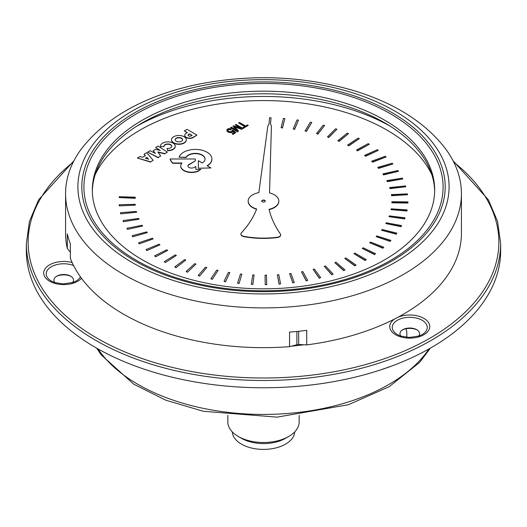 <?xml version="1.0" encoding="UTF-8"?>
<svg xmlns="http://www.w3.org/2000/svg" width="527" height="527" viewBox="0 0 527 527"><rect width="100%" height="100%" fill="white"/><g stroke="black" fill="none" stroke-linecap="round" stroke-linejoin="round"><path stroke-width="0.79" d="M227.835 415.322L227.835 421.923A35.665 20.586 0 0 0 238.283 436.481L238.283 436.481A35.665 20.586 0 0 0 288.717 436.481A35.665 20.586 0 0 0 299.165 421.923L299.165 415.322M288.717 436.481L285.568 438.299A31.205 18.017 180 0 1 241.438 438.299A31.205 18.017 180 0 1 241.432 438.299L238.283 436.481M294.692 431.903A31.205 18.017 180 0 1 275.028 448.128A31.205 18.017 180 0 1 241.438 444.123A31.205 18.017 180 0 1 232.308 431.903M298.677 331.279L298.677 344.513A3.564 2.062 0 0 0 296.885 344.698L289.56 346.661A197.921 114.267 180 0 1 150.235 327.096A197.921 114.267 180 0 1 70.354 258.342L70.354 243.784A197.921 114.267 180 0 1 67.298 233.869L67.298 248.428A197.921 114.267 180 0 1 65.579 233.382L65.579 193.633A197.921 114.267 0 0 0 150.235 287.34A197.921 114.267 0 0 0 355.027 294.949A197.921 114.267 0 0 0 461.421 193.633A197.921 114.267 0 0 0 458.358 173.614A197.921 114.267 0 0 0 446.204 149.688C426.224 123.127 395.632 103.503 354.434 90.802C303.618 75.855 251.353 73.714 197.625 84.379C144.424 95.756 105.486 117.528 80.796 149.688A197.921 114.267 0 0 0 65.579 193.633M70.354 252.229L67.298 248.428M461.421 193.633L461.421 233.382A197.921 114.267 180 0 1 306.727 344.895L306.727 330.337A197.921 114.267 180 0 1 289.56 332.102L289.56 346.661M298.677 344.513L306.727 344.895M80.776 205.57A185.596 107.152 0 0 0 296.016 292.294A185.596 107.152 0 0 0 446.224 168.021A185.596 107.152 0 0 0 230.984 81.303A185.596 107.152 0 0 0 80.776 205.57M86.691 205.286A179.588 103.681 0 0 0 294.968 289.198A179.588 103.681 0 0 0 440.308 168.956A179.588 103.681 0 0 0 232.032 85.038A179.588 103.681 0 0 0 86.691 205.286M442.377 168.416A181.69 104.899 0 0 0 231.669 83.523A181.69 104.899 0 0 0 84.623 205.174A181.69 104.899 0 0 0 295.331 290.074A181.69 104.899 0 0 0 442.377 168.416M432.028 172.685A171.176 98.826 0 0 0 248.448 91.553A171.176 98.826 0 0 0 92.324 189.997A171.176 98.826 0 0 0 94.972 207.315A171.176 98.826 0 0 0 278.552 288.447A171.176 98.826 0 0 0 434.676 189.997A171.176 98.826 0 0 0 432.028 172.685M434.663 191.308A171.176 98.826 0 0 0 432.028 175.307A171.176 98.826 0 0 0 249.574 94.122A171.176 98.826 0 0 0 92.337 191.308M298.48 120.136L294.573 129.418L293.203 128.963L294.573 129.128L298.48 120.136L297.024 119.932L293.203 128.963M348.525 133.634L339.059 141.407L337.893 140.663L339.059 141.117L348.525 133.634L347.306 133.127L337.893 140.663M386.133 156.98L372.503 162.158L371.713 161.196L372.503 161.868L386.133 156.98L385.336 156.242L371.713 161.196M405.823 186.769L390.013 188.633L389.716 187.553L390.013 188.343L405.823 186.769L405.559 185.919L389.716 187.553M405.019 217.803L389.269 215.886L389.031 216.683L404.71 218.646L405.019 217.803L404.71 218.646M404.71 218.942L389.031 216.683M383.794 247.235L370.441 242.051L369.704 242.736L382.958 247.953L383.794 247.235L382.958 247.953M382.958 248.25L369.704 242.736M344.987 269.923L335.982 262.222L334.849 262.696L343.749 270.41L344.987 269.923L343.749 270.41M343.749 270.7L334.849 262.696M294.27 282.544L290.93 273.454L289.573 273.651L292.808 282.729L294.27 282.544L292.808 282.729M292.808 283.019L289.573 273.651M241.867 274.106L239.06 283.546L241.867 274.106L240.483 273.994L237.578 283.104L239.06 283.256M239.06 283.546L237.578 283.104M195.972 264.08L187.414 272.242L195.972 264.08L194.759 263.671L186.143 271.491L187.414 271.952M187.414 272.242L186.143 271.491M159.945 244.844L146.895 250.575L159.945 244.844L159.082 244.205L146.019 249.587L146.895 250.285M146.895 250.575L146.019 249.587M139.049 219.206L123.423 221.715L139.049 219.206L138.673 218.428L123.061 220.582L123.423 221.426M123.423 221.715L123.061 220.582M148.311 159.128L147.04 157.613L145.768 158.35M147.04 157.613L148.647 159.226L145.432 158.252L147.04 157.323M145.202 155.814L144.009 154.22L145.373 155.715L142.646 157.29L140.05 156.506L137.382 158.047L150.597 161.809L153.199 160.307L146.677 152.678L144.009 154.22M150.597 161.809L153.199 160.307M150.597 162.099L137.382 158.047M191.841 135.525L189.489 133.878L192.091 135.38L191.202 135.894A1.838 1.061 180 0 1 189.2 136.124A1.838 1.061 180 0 1 188.067 135.143A1.838 1.061 180 0 1 188.594 134.398L189.489 133.878M189.489 134.168L188.594 134.688A1.838 1.061 0 0 0 188.08 135.287M187.072 132.764L184.364 130.913L187.322 132.62L186.143 133.305A4.921 2.839 0 0 0 184.74 135.287A4.921 2.839 0 0 0 187.757 137.909A4.921 2.839 0 0 0 193.113 137.316L196.96 135.096L193.113 137.606A4.921 2.839 180 0 1 187.757 138.199A4.921 2.839 180 0 1 184.74 135.584A4.921 2.839 180 0 1 184.746 135.432M196.96 135.096L187.039 129.365L184.364 130.913M244.574 126.605L238.639 122.89L244.824 126.46L242.927 127.554L243.751 128.028L248.289 125.393L247.459 124.919L245.569 126.006L239.403 122.448L238.639 122.89M243.751 128.028L248.289 125.393M243.751 128.318L242.927 127.554M235.819 132.501L232.974 134.438L232.15 133.674L232.974 134.148L235.819 132.501L232.776 130.103L232.005 130.426A1.693 0.975 180 0 1 232.097 130.749A1.693 0.975 180 0 1 231.129 131.631A1.693 0.975 180 0 1 229.331 131.506A2.615 1.509 180 0 1 227.967 130.176A2.615 1.509 180 0 1 228.072 129.747A1.64 0.949 180 0 1 230.754 129.642L231.425 129.174A2.668 1.541 0 0 0 227.032 129.458A3.946 2.279 0 0 0 226.873 130.083A3.946 2.279 0 0 0 230.325 132.343A2.24 1.291 0 0 0 232.848 131.078L234.443 132.349L232.15 133.674M234.232 132.475L232.848 131.078M232.848 131.375A2.24 1.291 180 0 1 230.325 132.633A3.946 2.279 180 0 1 226.873 130.373A3.946 2.279 180 0 1 226.887 130.228M230.754 129.642L231.425 129.174M230.754 129.938A1.64 0.949 0 0 0 228.072 130.037L228.072 129.747M232.078 130.894A1.693 0.975 0 0 0 232.005 130.716L232.005 130.426M182.619 139.839A3.729 2.154 0 0 0 178.897 137.83A3.729 2.154 0 0 0 175.175 139.839M176.262 141.216A3.729 2.154 180 0 1 175.168 139.695A3.729 2.154 180 0 1 178.897 137.54A3.729 2.154 180 0 1 182.632 139.695A3.729 2.154 180 0 1 180.326 141.684A3.729 2.154 180 0 1 176.262 141.216M173.679 142.764A7.385 4.262 0 0 0 181.729 143.693A7.385 4.262 0 0 0 186.288 139.747A7.385 4.262 0 0 0 184.127 136.737A7.385 4.262 0 0 0 176.077 135.808A7.385 4.262 0 0 0 171.512 139.747A7.385 4.262 0 0 0 173.679 142.764M186.281 139.899A7.385 4.262 180 0 1 186.288 140.044A7.385 4.262 180 0 1 181.729 143.983A7.385 4.262 180 0 1 173.679 143.054A7.385 4.262 180 0 1 171.512 140.044A7.385 4.262 180 0 1 171.519 139.899M135.268 197.203L135.255 198.304L119.174 197.572L135.255 198.014L135.268 197.203L119.247 196.703L119.174 197.572M142.646 226.024L127.455 229.39L142.646 226.024L142.138 225.266L126.961 228.277L127.455 229.093M127.455 229.39L126.961 228.277M167.705 250.384L155.623 256.814L167.705 250.384L166.743 249.791L154.635 255.872L155.623 256.524M155.623 256.814L154.635 255.872M206.762 267.532L199.562 276.135L206.762 267.532L205.49 267.196L198.218 275.456L199.562 275.845M199.562 276.135L198.218 275.456M254.119 274.969L252.841 284.521L254.119 274.969L252.716 274.929L251.346 284.165L252.841 284.231M252.841 284.521L251.346 284.165M307.682 280.463L302.847 271.603L301.523 271.873L306.253 280.726L307.682 280.463L306.253 280.726M306.253 281.016L301.523 271.873M356.068 265.088L345.824 257.92L344.77 258.461L354.908 265.641L356.068 265.088L354.908 265.641M354.908 265.931L344.77 258.461M390.922 240.358L376.765 235.931L376.14 236.656L390.211 241.116L390.922 240.358L390.211 241.116M390.211 241.406L376.14 236.656M407.154 209.878L391.159 208.844L391.047 209.654L406.982 210.741L407.154 209.878L406.982 210.741M406.982 211.031L391.047 209.654M402.793 178.943L387.312 181.683L386.89 180.616L387.312 181.387L402.793 178.943L402.384 178.113L386.89 180.616M378.241 150.386L365.481 156.295L364.585 155.379L365.481 156.005L378.241 150.386L377.319 149.701L364.585 155.379M336.918 129.227L328.743 137.494L327.504 136.816L328.743 137.204L336.918 129.227L335.62 128.792L327.504 136.816M284.863 118.575L282.465 128.028L281.075 127.646L282.465 127.738L284.863 118.575L283.374 118.45L281.075 127.646M311.78 122.455L306.398 131.473L305.061 130.94L306.398 131.183L311.78 122.455L310.363 122.165L305.061 130.94M359.342 138.654L348.683 145.874L347.596 145.07L348.683 145.577L359.342 138.654L358.215 138.087L347.596 145.07M392.898 163.983L378.518 168.376L377.846 167.375L378.518 168.087L392.898 163.983L392.226 163.205L377.846 167.375M407.542 194.726L391.541 195.708L391.383 194.615L391.541 195.418L407.542 194.726L407.424 193.864L391.383 194.615M401.581 225.569L386.225 222.789L385.85 223.567L401.133 226.393L401.581 225.569L401.133 226.393M401.133 226.689L385.85 223.567M375.56 253.691L363.129 247.789L362.28 248.428L374.605 254.363L375.56 253.691L374.605 254.363M374.605 254.653L362.28 248.428M333.156 274.126L325.475 265.957L324.27 266.366L331.839 274.541L333.156 274.126L331.839 274.541M331.839 274.83L324.27 266.366M280.575 283.875L278.763 274.639L277.38 274.758L279.086 283.974L280.575 283.875L279.086 283.974M279.086 284.264L277.38 274.758M229.818 272.571L225.497 281.813L229.818 272.571L228.454 272.38L224.054 281.286L225.497 281.523M225.497 281.813L224.054 281.286M185.8 260.048L175.978 267.696L185.8 260.048L184.661 259.574L174.786 266.879L175.978 267.406M175.978 267.696L174.786 266.879M153.14 238.902L139.247 243.882L153.14 238.902L152.389 238.217L138.489 242.848L139.247 243.593M139.247 243.882L138.489 242.848M136.612 212.223L120.683 213.857L136.612 212.223L136.361 211.426L120.466 212.71L120.683 213.567M120.683 213.857L120.466 212.71M159.549 150.32L155.682 147.481L160.28 150.511L155.597 149.286L153.212 150.663L155.333 153.364L150.083 150.709L147.626 152.132L158.186 157.454L160.682 156.012L157.836 151.954L164.872 153.594L167.369 152.151L158.146 146.058L155.682 147.481M164.872 153.594L167.369 152.151M164.872 153.884L158.08 152.296M158.186 157.454L160.682 156.012M158.186 157.751L147.626 152.132M154.951 153.173L153.212 150.663M181.749 163.317L172.823 163.311A21.014 12.134 180 0 1 170.129 159.273L170.129 158.983A21.014 12.134 0 0 0 172.823 163.014L181.999 163.027A10.836 6.258 0 0 0 180.741 165.946A10.836 6.258 0 0 0 187.322 171.703A10.836 6.258 0 0 0 199.074 170.471L200.925 169.398L195.846 169.398L195.807 166.492L194.14 167.454A3.623 2.095 180 0 1 190.188 167.909A3.623 2.095 180 0 1 187.948 165.972A3.623 2.095 180 0 1 189.015 164.49L195.333 160.847L195.326 158.983L170.129 158.983M187.955 166.117A3.623 2.095 0 0 1 189.015 164.786L195.333 160.847M199.074 170.471L200.925 169.398M199.074 170.761A10.836 6.258 180 0 1 187.322 171.993A10.836 6.258 180 0 1 180.741 166.236A10.836 6.258 180 0 1 180.748 166.091M240.088 127.909L235.266 124.833L241.254 128.292L233.606 125.795L232.927 126.184L237.143 130.551L231.254 127.152L230.516 127.574L237.525 131.618L238.553 131.025L234.423 126.658L241.867 129.115L243.006 128.456L235.997 124.412L235.266 124.833M241.867 129.115L243.006 128.456M241.867 129.405L234.653 127.027M237.525 131.618L238.553 131.025M237.525 131.915L230.516 127.574M236.511 130.189L232.927 126.184M210.971 167.955L198.369 168.232L210.971 167.955L207.085 165.715A16.554 9.558 0 0 0 211.907 158.976A16.554 9.558 0 0 0 196.881 149.457A16.554 9.558 0 0 0 179.081 157.224L186.117 157.204A9.723 5.613 180 0 1 196.894 153.429A9.723 5.613 180 0 1 205.075 158.97A9.723 5.613 180 0 1 202.249 162.929L198.363 160.682L198.369 167.942M198.369 168.232L198.363 160.682M205.069 159.114A9.723 5.613 0 0 0 196.775 153.706A9.723 5.613 0 0 0 186.117 157.494L186.117 157.204M186.117 157.494L179.081 157.224M211.907 159.121A16.554 9.558 180 0 1 211.907 159.266A16.554 9.558 180 0 1 207.335 165.86M175.247 146.282A7.391 4.269 180 0 1 175.247 146.427A7.391 4.269 180 0 1 167.658 150.696L167.112 148.733L167.658 150.406A7.391 4.269 0 0 0 175.247 146.137A7.391 4.269 0 0 0 167.856 141.868A7.391 4.269 0 0 0 160.465 146.137A7.391 4.269 0 0 0 160.518 146.644L164.002 146.664A3.913 2.26 180 0 1 163.93 146.223A3.913 2.26 180 0 1 167.843 143.963A3.913 2.26 180 0 1 171.756 146.223A3.913 2.26 180 0 1 167.112 148.443M160.518 146.644L164.002 146.664M171.749 146.368A3.913 2.26 0 0 0 167.843 144.253A3.913 2.26 0 0 0 163.937 146.368M160.518 146.934A7.391 4.269 180 0 1 160.465 146.427A7.391 4.269 180 0 1 160.465 146.282M135.34 205.135L119.26 205.879L135.34 205.135L135.222 204.331L119.188 204.726L119.26 205.589M119.26 205.879L119.188 204.726M147.356 232.605L132.745 236.801L147.356 232.605L146.723 231.887L132.119 235.721L132.745 236.511M132.745 236.801L132.119 235.721M176.347 255.463L165.346 262.538L176.347 255.463L175.293 254.93L164.253 261.655L165.346 262.248M165.346 262.538L164.253 261.655M218.079 270.371L212.295 279.336L218.079 270.371L216.755 270.107L210.892 278.73L212.295 279.04M212.295 279.336L210.892 278.73M266.721 284.442L266.458 275.147L265.055 275.186L265.226 284.455L266.721 284.732L265.226 284.455M265.226 284.745L265.055 275.186M320.686 277.65L314.395 269.093L313.124 269.435L319.303 277.986L320.686 277.65L319.303 277.986M319.303 278.276L313.124 269.435M366.291 259.659L354.902 253.098L353.946 253.685L365.231 260.272L366.291 259.659L365.231 260.272M365.231 260.569L353.946 253.685M396.871 233.112L382.042 229.489L381.541 230.246L396.284 233.909L396.871 233.112L396.284 233.909M396.284 234.199L381.541 230.246M407.957 201.874L407.931 203.033L391.89 202.829L391.864 201.729L391.89 202.539L407.931 202.737L407.957 201.874L391.864 201.729M398.471 171.328L383.472 174.911L382.918 173.87L383.472 174.615L398.471 171.328L397.931 170.517L382.918 173.87M369.282 144.26L357.517 150.847L356.522 149.991L357.517 150.557L369.282 144.26L368.254 143.627L356.522 149.991M324.632 125.492L317.821 134.174L316.529 133.568L317.821 133.884L324.632 125.492L323.268 125.13L316.529 133.568M265.252 201.202A1.765 1.021 0 0 0 263.507 200.332A1.765 1.021 0 0 0 261.761 201.202M262.255 201.782A1.765 1.021 180 0 1 261.741 201.057A1.765 1.021 180 0 1 263.507 200.043A1.765 1.021 180 0 1 265.272 201.057A1.765 1.021 180 0 1 264.179 201.999A1.765 1.021 180 0 1 262.255 201.782M269.033 124.01L267.854 125.946L258.836 192.625A15.336 8.854 0 0 0 248.171 201.057A15.336 8.854 0 0 0 256.642 208.975A159.253 91.942 180 0 1 241.234 233.039A4.302 2.483 0 0 0 240.911 233.981A4.302 2.483 0 0 0 243.566 236.28A64.202 37.068 0 0 0 277.288 237.255A4.282 2.47 0 0 0 280.647 234.844A4.282 2.47 0 0 0 280.338 233.916A178.528 103.075 180 0 1 269.047 209.311A15.336 8.854 0 0 0 278.842 201.057A15.336 8.854 0 0 0 269.528 192.915L271.412 126.039L270.476 123.871L271.043 117.771L269.547 117.732L269.033 124.01M270.503 123.924L271.043 117.771M269.534 192.915L271.412 126.039M278.836 201.202A15.336 8.854 180 0 1 278.842 201.347A15.336 8.854 180 0 1 269.113 209.588M280.641 234.989A4.282 2.47 180 0 1 280.647 235.134A4.282 2.47 180 0 1 277.288 237.545A64.202 37.068 180 0 1 243.56 236.577M240.918 234.126A4.302 2.483 180 0 0 240.911 234.271A4.302 2.483 180 0 0 243.566 236.57L243.566 236.28M256.544 209.239A15.336 8.854 180 0 1 248.171 201.347A15.336 8.854 180 0 1 248.171 201.202M431.817 174.641A174.562 100.782 0 0 0 386.937 130.09A174.562 100.782 0 0 0 95.183 174.641M379.954 370.125L392.319 365.81M406.073 328.749A25.856 14.927 -60 0 1 406.666 337.313M73.938 160.768L38.603 199.819L29.44 221.386L26.35 243.579L26.35 250.859A237.15 136.915 0 0 0 172.744 377.352A237.15 136.915 0 0 0 431.191 347.668A237.15 136.915 0 0 0 500.65 250.859L500.65 243.579L497.56 221.386L488.397 199.819L453.062 160.768M417.186 330.001A11.317 6.535 0 0 0 402.325 330.001M418.636 336.101A9.809 5.665 0 0 0 416.692 329.691A9.809 5.665 0 0 0 402.819 329.691L402.819 329.691A9.809 5.665 0 0 0 400.882 336.101M71.138 276.464A11.317 6.535 0 0 0 56.277 276.464M72.588 282.571A9.809 5.665 0 0 0 73.181 278.697A9.809 5.665 0 0 0 70.644 276.161A9.809 5.665 0 0 0 56.778 276.161A9.809 5.665 0 0 0 54.235 281.629A9.809 5.665 0 0 0 54.834 282.571M296.885 344.698L296.885 331.457M136.809 126.157A181.696 104.899 180 0 1 390.191 126.157M428.991 348.927A177.415 102.429 180 0 1 388.952 384.433A177.415 102.429 180 0 1 98.009 348.927M291.464 346.147A182.342 105.275 0 0 0 304 344.763M73.26 162.112A235.365 135.887 0 0 0 110.532 345.396A235.365 135.887 0 0 0 429.927 338.209A235.365 135.887 0 0 0 453.74 162.112M81.514 278.309A20.019 11.561 180 0 1 77.864 281.201A20.019 11.561 180 0 1 49.551 281.201A20.019 11.561 180 0 1 49.551 264.857A20.019 11.561 180 0 1 72.127 262.538M398.096 317.162A20.019 11.561 180 0 1 425.026 319.085A20.019 11.561 180 0 1 423.912 334.737A20.019 11.561 180 0 1 396.067 334.994A20.019 11.561 180 0 1 394.703 318.94M26.35 243.579A237.15 136.915 0 0 0 172.744 370.073A237.15 136.915 0 0 0 431.191 340.389A237.15 136.915 0 0 0 500.65 243.579M397.384 334.559A17.496 10.105 180 0 1 397.384 320.271A17.496 10.105 180 0 1 422.127 320.271A17.496 10.105 180 0 1 422.134 334.559L418.82 336.042L409.222 337.458L400.856 336.094L397.384 334.559M80.447 276.833A17.496 10.105 180 0 1 76.086 281.023L72.772 282.505L63.174 283.928L54.808 282.558L51.336 281.023A17.496 10.105 180 0 1 46.804 276.497A17.496 10.105 180 0 1 51.336 266.734A17.496 10.105 180 0 1 73.576 265.536M430.335 348.163L419.657 362.378L389.13 386.732L348.4 404.729L277.064 417.14L203.343 411.271L165.847 400.217L133.766 384.216L101.118 354.796L96.665 348.163"/></g></svg>
